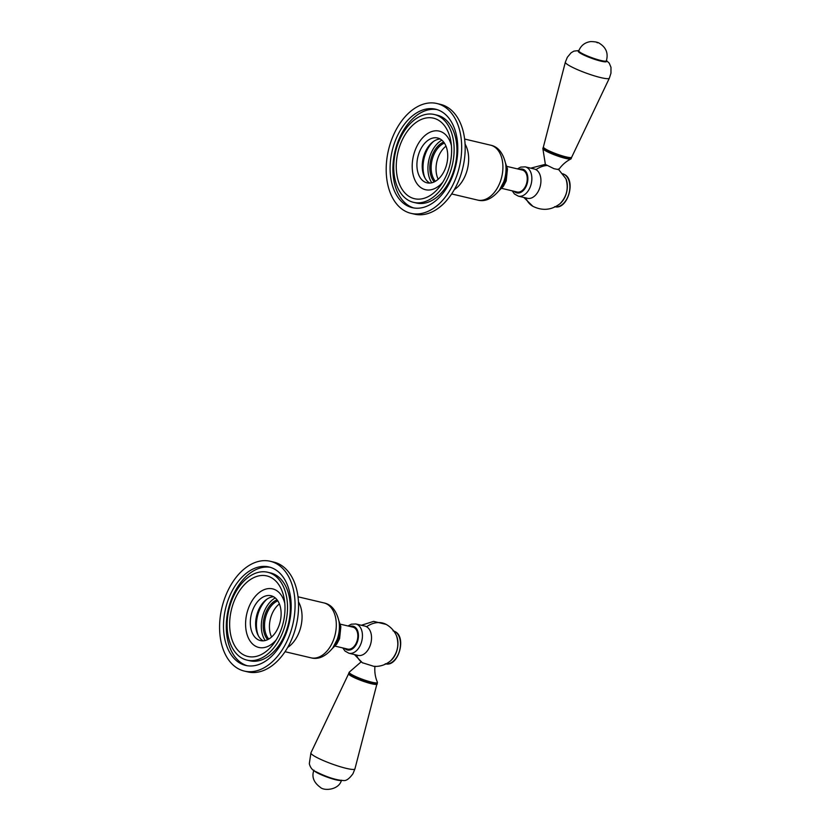 <?xml version="1.0" encoding="UTF-8"?>
<svg xmlns="http://www.w3.org/2000/svg" width="831" height="831" viewBox="0 0 831 831"><rect width="100%" height="100%" fill="white"/><g stroke="black" fill="none" stroke-linecap="round" stroke-linejoin="round"><path stroke-width="1.25" d="M442.809 182.145A30.093 19.425 103.3 0 1 418.211 185.22A30.093 19.425 103.3 0 1 414.97 150.754A30.093 19.425 103.3 0 1 434.416 130.914A30.093 19.425 103.3 0 1 451.42 145.643M445.613 167.789A23.039 14.875 -76.7 0 0 437.615 137.988A23.039 14.875 -76.7 0 0 419.032 153.018A23.039 14.875 -76.7 0 0 427.03 182.83A23.039 14.875 -76.7 0 0 445.613 167.789M400.075 145.155A41.373 26.706 -76.7 0 0 405.632 193.706A41.373 26.706 -76.7 0 0 440.835 185.126A41.373 26.706 -76.7 0 0 447.805 171.695A41.373 26.706 -76.7 0 0 450.994 142.101A41.373 26.706 -76.7 0 0 428.318 117.732A41.373 26.706 -76.7 0 0 400.075 145.155M449.976 172.9A45.134 29.137 103.3 0 1 413.578 202.359A45.134 29.137 103.3 0 1 397.904 143.95A45.134 29.137 103.3 0 1 434.301 114.501A45.134 29.137 103.3 0 1 449.976 172.9M413.578 202.359L416.373 203.013A45.134 29.137 -76.7 0 0 452.77 173.565A45.134 29.137 -76.7 0 0 437.096 115.156L434.301 114.501M413.734 207.947A50.587 32.658 103.3 0 1 397.55 142.859A50.587 32.658 103.3 0 1 436.94 109.567M394.756 142.205A50.587 32.658 -76.7 0 0 412.321 207.667A50.587 32.658 -76.7 0 0 453.124 174.655A50.587 32.658 -76.7 0 0 435.558 109.193A50.587 32.658 -76.7 0 0 394.756 142.205M456.479 176.525A56.415 36.419 103.3 0 1 410.981 213.338A56.415 36.419 103.3 0 1 391.391 140.335A56.415 36.419 103.3 0 1 436.888 103.511A56.415 36.419 103.3 0 1 456.479 176.525M410.981 213.338L414.482 214.159A56.415 36.419 -76.7 0 0 459.979 177.346A56.415 36.419 -76.7 0 0 440.388 104.342L436.888 103.511M422.678 171.373A25.294 16.329 103.3 0 1 424.724 153.943A25.294 16.329 103.3 0 1 428.599 146.277M429.783 183.069A23.039 14.875 103.3 0 1 422.574 170.75A23.039 14.875 103.3 0 1 424.35 154.265A23.039 14.875 103.3 0 1 428.225 146.796A23.039 14.875 103.3 0 1 440.181 138.995M271.581 637.013A21.627 13.961 103.3 0 1 271.415 615.511A21.627 13.961 103.3 0 1 279.393 603.929M277.803 600.844A21.627 13.961 -76.7 0 0 266.522 614.358A21.627 13.961 -76.7 0 0 268.787 639.06M277.045 599.795A22.572 14.574 -76.7 0 0 265.276 613.891A22.572 14.574 -76.7 0 0 267.634 639.662M265.193 640.535A25.387 16.391 103.3 0 1 263.645 612.987A25.387 16.391 103.3 0 1 275.248 597.915M267.104 599.058A25.387 16.391 -76.7 0 0 258.763 611.834A25.387 16.391 -76.7 0 0 258.42 635.871M438.197 179.257A21.627 13.961 103.3 0 1 438.02 157.755A21.627 13.961 103.3 0 1 445.998 146.163M444.408 143.088A21.627 13.961 -76.7 0 0 433.128 156.602A21.627 13.961 -76.7 0 0 435.392 181.293M443.65 142.039A22.572 14.574 -76.7 0 0 431.891 156.135A22.572 14.574 -76.7 0 0 434.249 181.906M431.798 182.778A25.387 16.391 103.3 0 1 430.261 155.231A25.387 16.391 103.3 0 1 441.853 140.159M433.709 141.301A25.387 16.391 -76.7 0 0 425.368 154.078A25.387 16.391 -76.7 0 0 425.025 178.114M276.193 639.901A30.093 19.425 103.3 0 1 251.596 642.976A30.093 19.425 103.3 0 1 248.355 608.51A30.093 19.425 103.3 0 1 267.811 588.67A30.093 19.425 103.3 0 1 284.804 603.399M252.427 610.775A23.039 14.875 -76.7 0 0 260.425 640.587A23.039 14.875 -76.7 0 0 279.008 625.556A23.039 14.875 -76.7 0 0 271.01 595.744A23.039 14.875 -76.7 0 0 252.427 610.775M281.19 629.451A41.373 26.706 -76.7 0 0 284.379 599.857A41.373 26.706 -76.7 0 0 261.703 575.488A41.373 26.706 -76.7 0 0 233.459 602.911A41.373 26.706 -76.7 0 0 239.027 651.462A41.373 26.706 -76.7 0 0 274.23 642.882A41.373 26.706 -76.7 0 0 281.19 629.451M231.288 601.706A45.134 29.137 103.3 0 1 267.696 572.258A45.134 29.137 103.3 0 1 283.361 630.656A45.134 29.137 103.3 0 1 246.963 660.115A45.134 29.137 103.3 0 1 231.288 601.706M246.963 660.115L249.757 660.77A45.134 29.137 -76.7 0 0 286.155 631.321A45.134 29.137 -76.7 0 0 270.49 572.912L267.696 572.258M247.119 665.704A50.587 32.658 103.3 0 1 230.945 600.616A50.587 32.658 103.3 0 1 270.335 567.324M286.508 632.412A50.587 32.658 -76.7 0 0 268.943 566.95A50.587 32.658 -76.7 0 0 228.151 599.961A50.587 32.658 -76.7 0 0 245.716 665.423A50.587 32.658 -76.7 0 0 286.508 632.412M224.786 598.091A56.415 36.419 103.3 0 1 270.283 561.278A56.415 36.419 103.3 0 1 289.874 634.282A56.415 36.419 103.3 0 1 244.376 671.095A56.415 36.419 103.3 0 1 224.786 598.091M244.376 671.095L247.867 671.915A56.415 36.419 -76.7 0 0 293.364 635.102A56.415 36.419 -76.7 0 0 273.773 562.099L270.283 561.278M256.073 629.129A25.294 16.329 103.3 0 1 258.109 611.699A25.294 16.329 103.3 0 1 261.994 604.044M263.167 640.836A23.039 14.875 103.3 0 1 255.969 628.506A23.039 14.875 103.3 0 1 257.735 612.032A23.039 14.875 103.3 0 1 261.62 604.553A23.039 14.875 103.3 0 1 273.576 596.751M335.101 646.123L347.69 649.094A11.281 7.282 -76.7 0 0 357.112 640.774A11.281 7.282 -76.7 0 0 354.11 627.613A11.281 7.282 -76.7 0 0 352.874 627.135L340.284 624.164M370.148 645.583A15.041 9.712 -76.7 0 0 366.564 626.751A15.041 9.712 -76.7 0 0 364.923 626.107L355.834 623.967A15.041 9.712 103.3 0 1 361.059 643.433A15.041 9.712 103.3 0 1 348.927 653.249L358.016 655.399A15.041 9.712 -76.7 0 0 370.148 645.583M354.432 654.548L362.285 662.702L374.116 666.42M396.605 636.058A16.921 10.928 103.3 0 1 390.799 660.666M374.937 666.202C374.428 671.843 375.248 677.203 377.409 682.272A15.041 2.067 -160 0 1 377.44 682.563A15.041 2.067 -160 0 1 367.551 681.025A15.041 2.067 -160 0 1 352.115 674.772A15.041 2.067 -160 0 1 349.165 672.269A15.041 2.067 -160 0 1 349.373 672.061L361.402 661.621M352.001 676.361A14.48 1.984 20 0 0 366.845 682.376A14.48 1.984 20 0 0 376.37 683.861M376.9 683.83A15.041 2.067 -160 0 1 376.91 684.027A15.041 2.067 -160 0 1 367.105 682.542A15.041 2.067 -160 0 1 351.575 676.268A15.041 2.067 -160 0 1 348.636 673.733A15.041 2.067 -160 0 1 348.76 673.588M501.716 188.367L517.1 192.003A11.281 7.282 -76.7 0 0 526.522 183.672A11.281 7.282 -76.7 0 0 523.509 170.511A11.281 7.282 -76.7 0 0 522.284 170.033L506.9 166.408M527.415 198.297A15.041 9.712 -76.7 0 0 539.548 188.481A15.041 9.712 -76.7 0 0 535.974 169.649A15.041 9.712 -76.7 0 0 534.323 169.015L525.244 166.865A15.041 9.712 103.3 0 1 530.469 186.341A15.041 9.712 103.3 0 1 518.336 196.158L527.415 198.297M570.928 158.939C566.015 161.432 561.933 165.005 558.702 169.659L553.976 168.683L545.385 164.445L542.882 148.728A15.041 2.067 20 0 0 545.811 150.951A15.041 2.067 20 0 0 560.374 156.924A15.041 2.067 20 0 0 570.928 158.939A15.041 2.067 20 0 0 571.136 158.731L571.479 157.776A15.041 2.067 -160 0 1 561.725 156.27A15.041 2.067 -160 0 1 546.331 150.079A15.041 2.067 -160 0 1 546.164 149.985A15.041 2.067 -160 0 1 543.204 147.482L542.861 148.448A15.041 2.067 20 0 0 542.882 148.728M566.004 178.956A16.921 10.928 103.3 0 1 560.198 203.564M546.351 149.466A15.041 2.067 20 0 0 561.694 155.677A15.041 2.067 20 0 0 571.666 157.267L609.362 78.166A23.424 3.21 -160 0 1 593.853 75.694A23.424 3.21 -160 0 1 569.973 66.013A23.424 3.21 -160 0 1 565.35 62.148A23.424 3.21 -160 0 1 565.36 62.148L543.391 146.983A15.041 2.067 20 0 0 546.351 149.466M581.482 53.776A14.667 2.015 20 0 0 596.533 59.863A14.667 2.015 20 0 0 606.173 61.369L606.36 60.84A14.667 2.015 -160 0 1 596.72 59.344A14.667 2.015 -160 0 1 581.669 53.257A14.667 2.015 -160 0 1 578.792 50.805L578.605 51.335A14.667 2.015 20 0 0 581.482 53.776M298.454 601.831A28.212 18.209 103.3 0 1 299.461 631.331A28.212 18.209 103.3 0 1 287.703 647.401M323.913 602.911C331.434 604.428 336.472 610.619 339.017 621.484C339.91 627.55 339.277 633.586 337.116 639.61L332.774 647.951C325.638 656.542 318.356 659.824 310.96 657.82A28.212 18.209 -76.7 0 0 333.709 639.413A28.212 18.209 -76.7 0 0 323.913 602.911L297.997 596.793M334.394 645.438A17.867 11.53 -76.7 0 0 338.227 638.572A17.867 11.53 -76.7 0 0 339.349 624.465M465.059 144.075A28.212 18.209 103.3 0 1 466.066 173.575A28.212 18.209 103.3 0 1 454.308 189.645M490.519 145.155C498.039 146.661 503.077 152.862 505.632 163.728C506.515 169.794 505.882 175.829 503.731 181.854L499.389 190.195C492.243 198.786 484.972 202.068 477.565 200.063A28.212 18.209 -76.7 0 0 500.314 181.657A28.212 18.209 -76.7 0 0 490.519 145.155L464.612 139.037M501.01 187.681A17.867 11.53 -76.7 0 0 504.833 180.815A17.867 11.53 -76.7 0 0 505.954 166.709M344.74 648.398A12.226 7.894 103.3 0 0 357.288 642.166A12.226 7.894 -76.7 0 0 357.33 642.031A12.226 7.894 103.3 0 0 357.288 629.991A12.226 7.894 103.3 0 0 349.924 626.439M361.34 625.265L373.638 621.38L386.186 624.413A25.408 19.092 119.1 0 0 366.564 626.751M362.731 662.961A25.408 19.092 -60.9 0 1 356.468 655.036M386.186 624.413C390.902 627.073 394.351 630.895 396.522 635.85L396.522 635.85A17.098 11.042 103.3 0 1 390.632 660.801L390.632 660.801C385.823 664.779 380.297 666.649 374.054 666.42M385.989 663.886A16.921 10.928 -76.7 0 0 399.545 650.715A16.921 10.928 -76.7 0 0 394.881 631.529A16.921 10.928 -76.7 0 0 394.704 631.435A16.921 10.928 -76.7 0 0 393.749 631.02M377.087 683.529C378.053 684.474 375.934 684.464 370.74 683.466L351.918 676.33C349.259 674.762 348.22 673.733 348.812 673.235A15.041 2.067 20 0 0 351.606 675.645A15.041 2.067 20 0 0 351.773 675.738A15.041 2.067 20 0 0 367.198 681.981A15.041 2.067 20 0 0 377.087 683.529L377.44 682.563M310.939 752.824A23.424 3.21 20 0 0 310.929 752.834L310.929 752.834A23.424 3.21 20 0 0 315.51 756.781A23.424 3.21 20 0 0 339.671 766.546A23.424 3.21 20 0 0 354.941 768.852L354.941 768.852A23.424 3.21 20 0 0 354.941 768.841L352.978 773.682C349.352 778.74 346.174 781.026 343.421 780.527C336.191 780.153 327.019 777.203 315.915 771.698C312.518 770.41 310.327 767.74 309.309 763.699L310.929 752.834L348.636 673.733M314.014 770.555A14.667 2.015 20 0 0 316.819 772.601A14.667 2.015 20 0 0 330.728 778.335A14.667 2.015 20 0 0 341.188 780.444M519.323 169.337A12.226 7.894 103.3 0 1 526.698 172.89A12.226 7.894 103.3 0 1 526.74 184.939A12.226 7.894 -76.7 0 1 526.688 185.074A12.226 7.894 103.3 0 1 514.14 191.307M523.831 197.456L532.879 206.306A25.408 19.092 -60.9 0 1 525.878 197.934M546.829 165.504A25.408 19.092 119.1 0 0 535.974 169.649M555.399 206.794A16.921 10.928 -76.7 0 0 568.955 193.613A16.921 10.928 -76.7 0 0 564.28 174.427A16.921 10.928 -76.7 0 0 564.114 174.333A16.921 10.928 -76.7 0 0 563.158 173.918M565.921 178.748L565.921 178.748A17.098 11.042 103.3 0 1 560.032 203.709L560.032 203.709C566.825 196.531 568.788 188.211 565.921 178.748L558.235 169.015M606.329 60.933A15.041 2.067 -160 0 1 598.123 60.403A15.041 2.067 -160 0 1 581.201 53.714A15.041 2.067 -160 0 1 578.76 50.899M597.78 42.797L596.938 42.599L597.78 42.797M310.96 657.82L285.043 651.712M338.934 620.944L340.855 626.688L339.588 638.644L336.742 644.118L332.452 648.398M477.565 200.063L451.659 193.945M499.057 190.642L503.357 186.362L506.204 180.888L507.471 168.932L505.539 163.188M342.829 647.951L345 651.047L348.927 653.249M355.834 623.967L351.316 624.195L348.012 625.982M396.522 635.85C399.379 645.303 397.415 653.623 390.632 660.801M393.032 630.812L395.016 631.581C407.107 637.273 398.059 667.657 385.262 663.761M376.91 684.027L354.941 768.852M341.499 780.195C338.871 790.271 323.82 791.008 320.444 787.404C313.651 782.48 311.48 776.736 313.931 770.16M348.812 673.235L349.165 672.269M525.244 166.865L520.725 167.093L517.412 168.89M512.239 190.85L514.41 193.955L518.336 196.158M530.749 168.163L545.396 164.32M562.431 173.71L564.426 174.479C576.506 180.182 567.469 210.565 554.661 206.659M532.879 206.306C542.487 211.064 551.535 210.201 560.032 203.709M578.895 50.535L573.857 51.138L571.053 52.82L567.334 57.287L565.35 62.148M609.362 78.166L610.962 73.201L610.982 67.311L609.248 63.166L606.453 60.57M606.36 60.84C608.417 53.485 606.246 47.741 599.847 43.596C598.299 42.277 595.225 41.612 590.623 41.592C584.92 42.412 580.973 45.476 578.792 50.805"/></g></svg>
